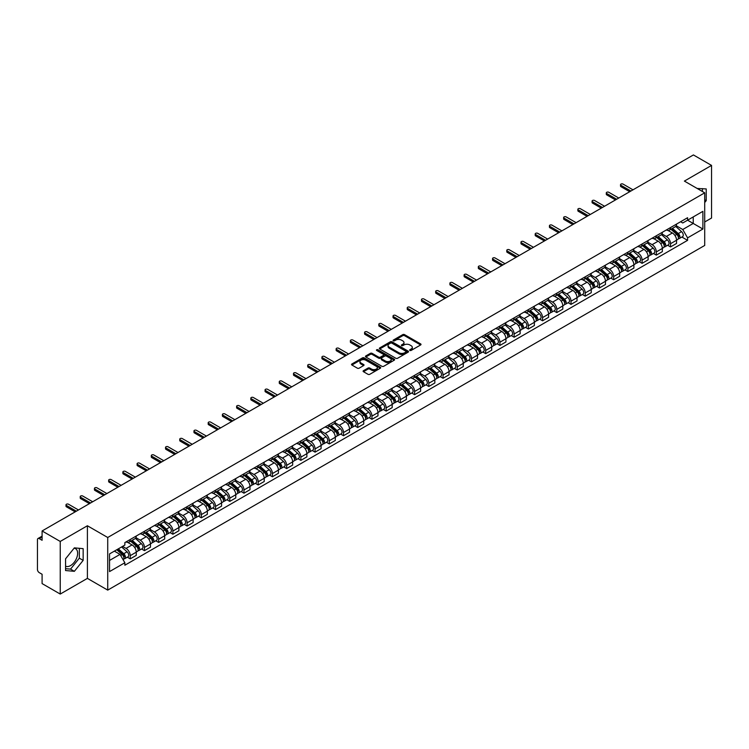 <?xml version="1.0" encoding="UTF-8"?>
<svg xmlns="http://www.w3.org/2000/svg" width="749" height="749" viewBox="0 0 749 749"><rect width="100%" height="100%" fill="white"/><g stroke="black" fill="none" stroke-linecap="round" stroke-linejoin="round"><path stroke-width="1.12" d="M409.89 350.438A0.889 0.515 0 0 0 411.145 350.438L420.648 344.952A1.264 0.73 0 0 0 421.022 344.437A1.264 0.73 0 0 0 420.648 343.922L404.544 334.625A1.264 0.73 0 0 0 402.756 334.625L393.253 340.112A0.889 0.515 0 0 0 394.498 340.832L395.734 340.121A4.045 2.341 0 0 1 401.455 340.121L402.803 340.898A4.045 2.341 0 0 1 403.983 342.555A4.045 2.341 0 0 1 402.803 344.203L401.567 344.914A0.889 0.515 0 0 0 402.822 345.635L404.048 344.924A4.045 2.341 0 0 1 409.778 344.924L411.117 345.701A4.045 2.341 0 0 1 412.306 347.358A4.045 2.341 0 0 1 411.117 349.006L409.89 349.717A0.889 0.515 0 0 0 409.89 350.438L409.89 349.717M697.253 188.514A10.055 5.805 -60 0 1 698.62 188.963A10.055 5.805 -60 0 1 699.697 189.928M74.076 548.221A10.055 5.805 -60 0 1 75.565 548.68A10.055 5.805 -60 0 1 77.1 556.732A10.055 5.805 -60 0 1 70.537 565.598A10.055 5.805 -60 0 1 65.566 566.122M363.48 370.671A1.264 0.73 0 0 0 363.106 371.195A1.264 0.73 0 0 0 363.48 371.71L368.002 374.313A1.264 0.73 0 0 0 369.791 374.313L380.342 368.218A1.264 0.73 0 0 0 380.717 367.703A1.264 0.73 0 0 0 380.342 367.188L364.239 357.891A1.264 0.73 0 0 0 362.45 357.891L351.899 363.986A1.264 0.73 0 0 0 351.524 364.501A1.264 0.73 0 0 0 351.899 365.016L357.348 368.171A1.264 0.73 0 0 0 359.146 368.171L363.658 365.559A1.264 0.73 0 0 0 364.033 365.044A1.264 0.73 0 0 0 363.658 364.529L360.952 362.965A3.38 1.957 0 0 1 359.96 361.58A3.38 1.957 0 0 1 362.048 359.782A3.38 1.957 0 0 1 365.737 360.203L376.344 366.327A3.38 1.957 0 0 1 377.327 367.703A3.38 1.957 0 0 1 375.24 369.51A3.38 1.957 0 0 1 371.551 369.088L369.791 368.068A1.264 0.73 0 0 0 368.002 368.068L363.48 370.671L363.48 371.71M107.725 537.492L87.399 525.761L60.238 541.443L42.094 530.966L693.415 154.94L711.55 165.407L684.389 181.089L704.715 192.821L107.725 537.492L107.725 590.118L704.715 245.447L704.715 192.821M395.818 358.256A1.264 0.73 0 0 0 397.607 358.256L408.168 352.161A1.264 0.73 0 0 0 408.542 351.646A1.264 0.73 0 0 0 408.168 351.122L392.064 341.825A1.264 0.73 0 0 0 390.276 341.825L379.715 347.92A1.264 0.73 0 0 0 379.35 348.435A1.264 0.73 0 0 0 379.715 348.959L395.818 358.256M376.981 350.635A0.889 0.515 0 0 1 377.88 350.757L377.88 349.708L394.255 359.155A1.264 0.73 0 0 1 394.629 359.67A1.264 0.73 0 0 1 394.255 360.194L383.703 366.289A1.264 0.73 0 0 1 381.906 366.289L365.802 356.983L365.802 355.953A1.264 0.73 0 0 0 365.437 356.468A1.264 0.73 0 0 0 365.802 356.983M365.802 355.953L370.324 353.35A1.264 0.73 0 0 1 372.113 353.35L378.648 357.114A1.264 0.73 0 0 0 380.436 357.114L383.432 355.382A1.264 0.73 0 0 0 383.797 354.867A1.264 0.73 0 0 0 383.432 354.352L376.635 350.429A0.889 0.515 0 0 1 377.88 349.708M60.238 541.443L60.238 594.06L42.094 583.593L42.094 574.277L39.276 572.648A2.575 1.489 -120 0 1 37.45 569.493L37.45 539.701A2.575 1.489 -120 0 1 37.984 538.522L42.094 536.153M704.715 221.976L711.55 218.034L711.55 165.407M60.238 594.06L87.399 578.378L107.725 590.118M42.094 530.966L42.094 540.282L39.276 538.653A2.575 1.489 -120 0 0 37.984 538.522M670.533 227.556A5.926 3.427 60 0 1 669.306 230.215L675.326 226.741A5.926 3.427 -120 0 0 676.553 224.082M661.994 233.941L666.338 236.45A5.926 3.427 60 0 1 670.533 243.706L676.553 240.232A5.926 3.427 -120 0 0 672.359 232.976L668.052 230.486M676.553 240.232L676.553 243.444L670.533 246.917L667.649 245.251M669.306 230.215A5.926 3.427 60 0 1 666.385 229.952M670.533 243.706L670.533 246.917M656.321 235.766A5.926 3.427 60 0 1 655.085 238.425L661.105 234.952A5.926 3.427 -120 0 0 662.331 232.293M653.437 253.462L656.321 255.128L662.331 251.655L662.331 248.443A5.926 3.427 -120 0 0 658.137 241.187L653.83 238.697M655.085 238.425A5.926 3.427 60 0 1 652.173 238.154M647.782 242.152L652.126 244.661A5.926 3.427 60 0 1 656.321 251.917L656.321 255.128M642.099 243.968A5.926 3.427 60 0 1 640.872 246.636L646.883 243.163A5.926 3.427 -120 0 0 648.11 240.504M639.215 261.673L642.099 263.339L648.11 259.866L648.11 256.654A5.926 3.427 -120 0 0 643.925 249.389L639.618 246.908M640.872 246.636A5.926 3.427 60 0 1 637.951 246.365M633.56 250.353L637.905 252.862A5.926 3.427 60 0 1 642.099 260.128L642.099 263.339M627.877 252.179A5.926 3.427 60 0 1 626.651 254.847L632.671 251.374A5.926 3.427 -120 0 0 633.897 248.705M624.994 269.883L627.877 271.55L633.897 268.076L633.897 264.865A5.926 3.427 -120 0 0 629.703 257.6L625.396 255.119M626.651 254.847A5.926 3.427 60 0 1 623.73 254.576M619.339 258.564L623.683 261.073A5.926 3.427 60 0 1 627.877 268.339L627.877 271.55M613.665 260.39A5.926 3.427 60 0 1 612.429 263.049L618.449 259.575A5.926 3.427 -120 0 0 619.676 256.916M610.781 278.094L613.665 279.752L619.676 276.278L619.676 273.076A5.926 3.427 -120 0 0 615.481 265.811L611.175 263.32M612.429 263.049A5.926 3.427 60 0 1 609.517 262.787M605.126 266.775L609.471 269.284A5.926 3.427 60 0 1 613.665 276.55L613.665 279.752M599.443 268.601A5.926 3.427 60 0 1 598.217 271.26L604.228 267.786A5.926 3.427 -120 0 0 605.454 265.127M596.56 286.296L599.443 287.962L605.454 284.489L605.454 281.278A5.926 3.427 -120 0 0 601.269 274.022L596.962 271.531M598.217 271.26A5.926 3.427 60 0 1 595.296 270.998M590.905 274.986L595.249 277.495A5.926 3.427 60 0 1 599.443 284.751L599.443 287.962M585.222 276.812A5.926 3.427 60 0 1 583.995 279.471L590.015 275.997A5.926 3.427 -120 0 0 591.242 273.338M582.338 294.507L585.222 296.173L591.242 292.7L591.242 289.488A5.926 3.427 -120 0 0 587.047 282.233L582.741 279.742M583.995 279.471A5.926 3.427 60 0 1 581.074 279.199M576.683 283.197L581.027 285.706A5.926 3.427 60 0 1 585.222 292.962L585.222 296.173M571.01 285.013A5.926 3.427 60 0 1 569.774 287.682L575.794 284.208A5.926 3.427 -120 0 0 577.02 281.54M568.126 302.718L571.01 304.384L577.02 300.911L577.02 297.699A5.926 3.427 -120 0 0 572.826 290.434L568.519 287.953M569.774 287.682A5.926 3.427 60 0 1 566.862 287.41M562.471 291.398L566.815 293.908A5.926 3.427 60 0 1 571.01 301.173L571.01 304.384M556.788 293.224A5.926 3.427 60 0 1 555.561 295.892L561.572 292.419A5.926 3.427 -120 0 0 562.799 289.751M553.904 310.929L556.788 312.595L562.799 309.122L562.799 305.91A5.926 3.427 -120 0 0 558.614 298.645L554.307 296.164M555.561 295.892A5.926 3.427 60 0 1 552.64 295.621M548.249 299.609L552.593 302.119A5.926 3.427 60 0 1 556.788 309.384L556.788 312.595M542.566 301.435A5.926 3.427 60 0 1 541.34 304.094L547.36 300.621A5.926 3.427 -120 0 0 548.586 297.962M539.683 319.13L542.566 320.797L548.586 317.323L548.586 314.121A5.926 3.427 -120 0 0 544.392 306.856L540.085 304.366M541.34 304.094A5.926 3.427 60 0 1 538.419 303.832M534.028 307.82L538.381 310.329A5.926 3.427 60 0 1 542.566 317.595L542.566 320.797M528.354 309.646A5.926 3.427 60 0 1 527.127 312.305L533.138 308.831A5.926 3.427 -120 0 0 534.365 306.172M525.47 327.341L528.354 329.008L534.365 325.534L534.365 322.323A5.926 3.427 -120 0 0 530.17 315.067L525.864 312.576M527.127 312.305A5.926 3.427 60 0 1 524.206 312.043M519.815 316.031L524.16 318.54A5.926 3.427 60 0 1 528.354 325.796L528.354 329.008M514.132 317.857A5.926 3.427 60 0 1 512.906 320.516L518.917 317.042A5.926 3.427 -120 0 0 520.143 314.383M511.249 335.552L514.132 337.219L520.152 333.745L520.152 330.534A5.926 3.427 -120 0 0 515.958 323.278L511.651 320.787M512.906 320.516A5.926 3.427 60 0 1 509.985 320.244M505.594 324.242L509.938 326.742A5.926 3.427 60 0 1 514.132 334.007L514.132 337.219M499.911 326.058A5.926 3.427 60 0 1 498.684 328.727L504.704 325.253A5.926 3.427 -120 0 0 505.931 322.585M497.027 343.763L499.911 345.429L505.931 341.956L505.931 338.745A5.926 3.427 -120 0 0 501.736 331.479L497.43 328.998M498.684 328.727A5.926 3.427 60 0 1 495.763 328.455M491.372 332.444L495.726 334.953A5.926 3.427 60 0 1 499.911 342.218L499.911 345.429M485.698 334.269A5.926 3.427 60 0 1 484.472 336.928L490.483 333.455A5.926 3.427 -120 0 0 491.709 330.796M482.815 351.974L485.698 353.64L491.709 350.167L491.709 346.956A5.926 3.427 -120 0 0 487.515 339.69L483.217 337.209M484.472 336.928A5.926 3.427 60 0 1 481.551 336.666M477.16 340.655L481.504 343.164A5.926 3.427 60 0 1 485.698 350.429L485.698 353.64M471.477 342.48A5.926 3.427 60 0 1 470.25 345.139L476.261 341.666A5.926 3.427 -120 0 0 477.497 339.007M468.593 360.175L471.477 361.842L477.497 358.368L477.497 355.157A5.926 3.427 -120 0 0 473.302 347.901L468.996 345.411M470.25 345.139A5.926 3.427 60 0 1 467.329 344.877M462.938 348.865L467.282 351.375A5.926 3.427 60 0 1 471.477 358.631L471.477 361.842M457.255 350.691A5.926 3.427 60 0 1 456.029 353.35L462.049 349.877A5.926 3.427 -120 0 0 463.275 347.218M454.371 368.386L457.255 370.053L463.275 366.579L463.275 363.368A5.926 3.427 -120 0 0 459.081 356.112L454.774 353.622M456.029 353.35A5.926 3.427 60 0 1 453.108 353.079M448.726 357.076L453.07 359.586A5.926 3.427 60 0 1 457.255 366.841L457.255 370.053M443.043 358.902A5.926 3.427 60 0 1 441.816 361.561L447.827 358.088A5.926 3.427 -120 0 0 449.054 355.429M440.159 376.597L443.043 378.264L449.054 374.79L449.054 371.579A5.926 3.427 -120 0 0 444.859 364.314L440.562 361.833M441.816 361.561A5.926 3.427 60 0 1 438.895 361.29M434.504 365.278L438.848 367.787A5.926 3.427 60 0 1 443.043 375.052L443.043 378.264M428.821 367.104A5.926 3.427 60 0 1 427.595 369.772L433.605 366.298A5.926 3.427 -120 0 0 434.841 363.63M425.938 384.808L428.821 386.475L434.841 383.001L434.841 379.79A5.926 3.427 -120 0 0 430.647 372.525L426.34 370.043M427.595 369.772A5.926 3.427 60 0 1 424.674 369.5M420.283 373.489L424.627 375.998A5.926 3.427 60 0 1 428.821 383.263L428.821 386.475M414.6 375.315A5.926 3.427 60 0 1 413.373 377.973L419.393 374.5A5.926 3.427 -120 0 0 420.62 371.841M411.716 393.019L414.6 394.676L420.62 391.212L420.62 388.001A5.926 3.427 -120 0 0 416.425 380.735L412.119 378.254M413.373 377.973A5.926 3.427 60 0 1 410.452 377.711M406.07 381.7L410.415 384.209A5.926 3.427 60 0 1 414.6 391.474L414.6 394.676M400.387 383.525A5.926 3.427 60 0 1 399.161 386.184L405.172 382.711A5.926 3.427 -120 0 0 406.398 380.052M397.504 401.221L400.387 402.887L406.398 399.414L406.398 396.202A5.926 3.427 -120 0 0 402.204 388.946L397.906 386.456M399.161 386.184A5.926 3.427 60 0 1 396.24 385.922M391.849 389.911L396.193 392.42A5.926 3.427 60 0 1 400.387 399.676L400.387 402.887M386.166 391.736A5.926 3.427 60 0 1 384.939 394.395L390.95 390.922A5.926 3.427 -120 0 0 392.186 388.263M383.282 409.431L386.166 411.098L392.186 407.625L392.186 404.413A5.926 3.427 -120 0 0 387.991 397.157L383.685 394.667M384.939 394.395A5.926 3.427 60 0 1 382.018 394.124M377.627 398.122L381.971 400.631A5.926 3.427 60 0 1 386.166 407.887L386.166 411.098M371.944 399.938A5.926 3.427 60 0 1 370.718 402.606L376.738 399.133A5.926 3.427 -120 0 0 377.964 396.474M369.06 417.642L371.944 419.309L377.964 415.835L377.964 412.624A5.926 3.427 -120 0 0 373.77 405.359L369.463 402.878M370.718 402.606A5.926 3.427 60 0 1 367.796 402.335M363.415 406.323L367.759 408.832A5.926 3.427 60 0 1 371.944 416.098L371.944 419.309M357.732 408.149A5.926 3.427 60 0 1 356.505 410.817L362.516 407.344A5.926 3.427 -120 0 0 363.742 404.675M354.848 425.853L357.732 427.52L363.742 424.046L363.742 420.835A5.926 3.427 -120 0 0 359.548 413.57L355.251 411.089M356.505 410.817A5.926 3.427 60 0 1 353.584 410.546M349.193 414.534L353.537 417.043A5.926 3.427 60 0 1 357.732 424.308L357.732 427.52M343.51 416.36A5.926 3.427 60 0 1 342.284 419.019L348.294 415.545A5.926 3.427 -120 0 0 349.53 412.886M340.626 434.064L343.51 435.721L349.53 432.248L349.53 429.046A5.926 3.427 -120 0 0 345.336 421.781L341.029 419.29M342.284 419.019A5.926 3.427 60 0 1 339.363 418.757M334.972 422.745L339.316 425.254A5.926 3.427 60 0 1 343.51 432.519L343.51 435.721M329.288 424.571A5.926 3.427 60 0 1 328.062 427.23L334.082 423.756A5.926 3.427 -120 0 0 335.309 421.097M326.405 442.266L329.288 443.932L335.309 440.459L335.309 437.247A5.926 3.427 -120 0 0 331.114 429.992L326.807 427.501M328.062 427.23A5.926 3.427 60 0 1 325.15 426.967M320.759 430.956L325.103 433.465A5.926 3.427 60 0 1 329.288 440.721L329.288 443.932M315.076 432.782A5.926 3.427 60 0 1 313.85 435.441L319.86 431.967A5.926 3.427 -120 0 0 321.087 429.308M312.193 450.477L315.076 452.143L321.087 448.67L321.087 445.458A5.926 3.427 -120 0 0 316.893 438.202L312.595 435.712M313.85 435.441A5.926 3.427 60 0 1 310.929 435.169M306.538 439.167L310.882 441.676A5.926 3.427 60 0 1 315.076 448.932L315.076 452.143M300.855 440.983A5.926 3.427 60 0 1 299.628 443.651L305.639 440.178A5.926 3.427 -120 0 0 306.875 437.51M297.971 458.688L300.855 460.354L306.875 456.881L306.875 453.669A5.926 3.427 -120 0 0 302.68 446.404L298.374 443.923M299.628 443.651A5.926 3.427 60 0 1 296.707 443.38M292.316 447.368L296.66 449.877A5.926 3.427 60 0 1 300.855 457.143L300.855 460.354M286.633 449.194A5.926 3.427 60 0 1 285.406 451.862L291.427 448.389A5.926 3.427 -120 0 0 292.653 445.721M283.749 466.899L286.633 468.565L292.653 465.092L292.653 461.88A5.926 3.427 -120 0 0 288.459 454.615L284.152 452.134M285.406 451.862A5.926 3.427 60 0 1 282.495 451.591M278.104 455.579L282.448 458.088A5.926 3.427 60 0 1 286.633 465.354L286.633 468.565M272.421 457.405A5.926 3.427 60 0 1 271.194 460.064L277.205 456.59A5.926 3.427 -120 0 0 278.431 453.931M269.537 475.1L272.421 476.767L278.431 473.293L278.431 470.091A5.926 3.427 -120 0 0 274.246 462.826L269.94 460.335M271.194 460.064A5.926 3.427 60 0 1 268.273 459.802M263.882 463.79L268.226 466.299A5.926 3.427 60 0 1 272.421 473.565L272.421 476.767M258.199 465.616A5.926 3.427 60 0 1 256.973 468.275L262.983 464.801A5.926 3.427 -120 0 0 264.219 462.142M255.315 483.311L258.199 484.978L264.219 481.504L264.219 478.293A5.926 3.427 -120 0 0 260.025 471.037L255.718 468.546M256.973 468.275A5.926 3.427 60 0 1 254.051 468.013M249.66 472.001L254.005 474.51A5.926 3.427 60 0 1 258.199 481.766L258.199 484.978M243.977 473.827A5.926 3.427 60 0 1 242.751 476.486L248.771 473.012A5.926 3.427 -120 0 0 249.997 470.353M241.094 491.522L243.977 493.188L249.997 489.715L249.997 486.504A5.926 3.427 -120 0 0 245.803 479.248L241.496 476.757M242.751 476.486A5.926 3.427 60 0 1 239.839 476.214M235.448 480.212L239.792 482.712A5.926 3.427 60 0 1 243.977 489.977L243.977 493.188M229.765 482.028A5.926 3.427 60 0 1 228.539 484.697L234.549 481.223A5.926 3.427 -120 0 0 235.776 478.555M226.881 499.733L229.765 501.399L235.776 497.926L235.776 494.714A5.926 3.427 -120 0 0 231.591 487.449L227.284 484.968M228.539 484.697A5.926 3.427 60 0 1 225.618 484.425M221.227 488.414L225.571 490.923A5.926 3.427 60 0 1 229.765 498.188L229.765 501.399M215.543 490.239A5.926 3.427 60 0 1 214.317 492.898L220.337 489.434A5.926 3.427 -120 0 0 221.564 486.766M212.66 507.944L215.543 509.61L221.564 506.137L221.564 502.925A5.926 3.427 -120 0 0 217.369 495.66L213.062 493.179M214.317 492.898A5.926 3.427 60 0 1 211.396 492.636M207.005 496.624L211.349 499.134A5.926 3.427 60 0 1 215.543 506.399L215.543 509.61M201.322 498.45A5.926 3.427 60 0 1 200.095 501.109L206.115 497.636A5.926 3.427 -120 0 0 207.342 494.977M198.438 516.145L201.331 517.812L207.342 514.338L207.342 511.136A5.926 3.427 -120 0 0 203.148 503.871L198.841 501.381M200.095 501.109A5.926 3.427 60 0 1 197.184 500.847M192.793 504.835L197.137 507.345A5.926 3.427 60 0 1 201.331 514.6L201.331 517.812M187.11 506.661A5.926 3.427 60 0 1 185.883 509.32L191.894 505.847A5.926 3.427 -120 0 0 193.12 503.188M184.226 524.356L187.11 526.023L193.12 522.549L193.12 519.338A5.926 3.427 -120 0 0 188.935 512.082L184.629 509.592M185.883 509.32A5.926 3.427 60 0 1 182.962 509.048M178.571 513.046L182.915 515.555A5.926 3.427 60 0 1 187.11 522.811L187.11 526.023M172.888 514.872A5.926 3.427 60 0 1 171.661 517.531L177.682 514.057A5.926 3.427 -120 0 0 178.908 511.398M170.004 532.567L172.888 534.234L178.908 530.76L178.908 527.549A5.926 3.427 -120 0 0 174.714 520.283L170.407 517.802M171.661 517.531A5.926 3.427 60 0 1 168.74 517.259M164.349 521.248L168.694 523.757A5.926 3.427 60 0 1 172.888 531.022L172.888 534.234M158.676 523.074A5.926 3.427 60 0 1 157.44 525.742L163.46 522.268A5.926 3.427 -120 0 0 164.686 519.6M155.783 540.778L158.676 542.445L164.686 538.971L164.686 535.76A5.926 3.427 -120 0 0 160.492 528.494L156.185 526.013M157.44 525.742A5.926 3.427 60 0 1 154.528 525.47M150.137 529.459L154.481 531.968A5.926 3.427 60 0 1 158.676 539.233L158.676 542.445M144.454 531.284A5.926 3.427 60 0 1 143.228 533.943L149.238 530.47A5.926 3.427 -120 0 0 150.465 527.811M141.57 548.989L144.454 550.646L150.465 547.182L150.465 543.971A5.926 3.427 -120 0 0 146.28 536.705L141.973 534.224M143.228 533.943A5.926 3.427 60 0 1 140.306 533.681M135.915 537.67L140.26 540.179A5.926 3.427 60 0 1 144.454 547.444L144.454 550.646M130.232 539.495A5.926 3.427 60 0 1 129.006 542.154L135.026 538.681A5.926 3.427 -120 0 0 136.252 536.022M127.349 557.19L130.232 558.857L136.252 555.384L136.252 552.172A5.926 3.427 -120 0 0 132.058 544.916L127.751 542.426M129.006 542.154A5.926 3.427 60 0 1 126.085 541.892M122.574 546.386L126.038 548.39A5.926 3.427 60 0 1 130.232 555.646L130.232 558.857M680.607 221.741L682.751 222.977L702.89 211.349L693.228 216.929L693.228 223.455L682.751 229.503L676.216 225.73M109.541 560.439L120.027 554.391L124.858 562.752L109.541 571.59L109.541 553.914L124.858 545.075L124.858 542.594L687.582 217.716L687.582 220.187L702.89 229.025L687.582 237.873L682.751 229.503M702.89 211.349L702.89 229.025M124.858 562.752L124.858 565.223L687.582 240.345L687.582 237.873M704.715 202.53L706.223 200.657L706.223 188.935L697.169 188.467M87.399 525.761L87.399 578.378M65.566 570.541L74.366 571.318L83.158 560.383L83.158 548.652L74.366 547.865L65.566 558.81L65.566 570.541M120.027 554.391L114.372 551.124M681.871 237.049L687.582 240.345M702.393 191.482L702.393 188.589M704.715 199.796L706.223 200.657M65.566 568.669L70.537 569.109L79.328 558.174L79.328 548.315M70.537 569.109L74.366 571.318M79.328 558.174L83.158 560.383M410.246 350.569L411.117 350.064A4.045 2.341 0 0 0 412.306 348.407L412.306 347.358M403.983 342.555L403.983 343.604A4.045 2.341 0 0 1 402.803 345.252L401.923 345.766M420.629 344.961L404.544 335.674A1.264 0.73 0 0 0 402.756 335.674L393.599 340.954M408.168 351.122L408.168 352.161L392.064 342.883A1.264 0.73 0 0 0 390.276 342.883L379.734 348.968M405.93 352.002A0.889 0.515 0 0 0 405.93 351.281L391.793 343.117A0.889 0.515 0 0 0 390.547 343.117L389.246 343.866A4.045 2.341 0 0 0 388.057 345.523A4.045 2.341 0 0 0 389.246 347.171L398.908 352.751A4.045 2.341 0 0 0 404.638 352.751L405.93 352.002L405.93 353.06A0.889 0.515 0 0 0 406.192 352.695L406.192 351.646M388.057 345.523L388.057 346.572A4.045 2.341 0 0 0 389.246 348.229L389.246 347.171M405.93 353.06L404.638 353.809A4.045 2.341 0 0 1 398.908 353.809L389.246 348.229M365.821 357.001L370.324 354.399L370.324 353.35M383.797 354.867L383.797 355.925A1.264 0.73 0 0 1 383.432 356.44L380.436 358.172A1.264 0.73 0 0 1 378.648 358.172L372.113 354.399A1.264 0.73 0 0 0 370.324 354.399M377.88 350.757L394.236 360.203M385.417 361.027A3.38 1.957 0 0 0 389.106 361.449A3.38 1.957 0 0 0 391.203 359.651A3.38 1.957 0 0 0 390.21 358.265L386.475 356.112A1.264 0.73 0 0 0 384.686 356.112L381.69 357.844A1.264 0.73 0 0 0 381.316 358.359A1.264 0.73 0 0 0 381.69 358.874L385.417 361.027L385.417 362.085A3.38 1.957 0 0 0 389.106 362.507A3.38 1.957 0 0 0 391.203 360.7L391.203 359.651M381.316 358.359L381.316 359.408A1.264 0.73 0 0 0 381.69 359.923L381.69 358.874M385.417 362.085L381.69 359.923M377.327 367.703L377.327 368.761A3.38 1.957 0 0 1 375.24 370.558A3.38 1.957 0 0 1 371.551 370.137L369.791 369.117A1.264 0.73 0 0 0 368.002 369.117L363.499 371.719M359.96 361.58L359.96 362.638A3.38 1.957 0 0 0 360.952 364.014L360.952 362.965M363.658 364.529L363.658 365.559L360.952 364.014M380.323 368.227L364.239 358.94A1.264 0.73 0 0 0 362.45 358.94L351.908 365.025M670.945 229.269L676.74 234.437A3.221 1.863 60 0 1 677.751 239.427L676.553 240.12M671.104 229.409L673.828 230.982M671.535 228.932L677.976 234.69A1.545 0.889 60 0 1 678.463 237.077A1.545 0.889 60 0 1 678.322 237.133M672.499 228.379L678.285 233.548A3.221 1.863 60 0 1 679.306 238.528A3.221 1.863 60 0 1 678.332 238.631M675.729 226.432L681.571 231.647A3.221 1.863 60 0 1 682.582 236.637L679.306 238.528M629.703 191.716L620.949 186.67A1.479 0.852 180 0 1 620.518 186.061L620.518 184.694A1.479 0.852 -0 0 0 620.949 185.303L630.892 191.032M632.98 189.825L623.046 184.085A1.479 0.852 -0 0 0 621.436 183.908A1.479 0.852 -0 0 0 620.518 184.694M656.733 237.48L662.519 242.648A3.221 1.863 60 0 1 663.53 247.629L662.331 248.322M656.882 237.62L659.607 239.193M657.313 237.143L663.764 242.891A1.545 0.889 60 0 1 664.241 245.288A1.545 0.889 60 0 1 664.101 245.344M658.277 236.581L664.073 241.758A3.221 1.863 60 0 1 665.084 246.739A3.221 1.863 60 0 1 664.11 246.842M661.507 234.643L667.35 239.858A3.221 1.863 60 0 1 668.361 244.839L665.084 246.739M642.511 245.691L648.306 250.859A3.221 1.863 60 0 1 649.317 255.84L648.11 256.533M642.661 245.822L645.395 247.395M643.091 245.354L649.542 251.102A1.545 0.889 60 0 1 650.029 253.499A1.545 0.889 60 0 1 649.889 253.555M644.056 244.792L649.851 249.96A3.221 1.863 60 0 1 650.862 254.95A3.221 1.863 60 0 1 649.889 255.053M647.286 242.854L653.137 248.069A3.221 1.863 60 0 1 654.149 253.05L650.862 254.95M615.481 199.927L606.737 194.88A1.479 0.852 180 0 1 606.297 194.272L606.297 192.905A1.479 0.852 -0 0 0 606.737 193.504L616.67 199.243M618.768 198.036L608.834 192.296A1.479 0.852 -0 0 0 607.214 192.109A1.479 0.852 -0 0 0 606.297 192.905M601.269 208.138L592.515 203.082A1.479 0.852 180 0 1 592.085 202.483L592.085 201.116A1.479 0.852 -0 0 0 592.515 201.715L602.449 207.454M604.546 206.247L594.612 200.507A1.479 0.852 -0 0 0 592.993 200.32A1.479 0.852 -0 0 0 592.085 201.116M628.289 253.892L634.085 259.07A3.221 1.863 60 0 1 635.096 264.051L633.897 264.743M628.448 254.033L631.173 255.606M628.879 253.555L635.321 259.313A1.545 0.889 60 0 1 635.807 261.701A1.545 0.889 60 0 1 635.667 261.757M629.843 253.003L635.639 258.171A3.221 1.863 60 0 1 636.65 263.152A3.221 1.863 60 0 1 635.676 263.255M633.074 251.065L638.916 256.28A3.221 1.863 60 0 1 639.927 261.261L636.65 263.152M614.077 262.103L619.863 267.271A3.221 1.863 60 0 1 620.874 272.262L619.676 272.954M614.227 262.244L616.951 263.817M614.657 261.766L621.108 267.524A1.545 0.889 60 0 1 621.586 269.912A1.545 0.889 60 0 1 621.445 269.968M615.622 261.214L621.417 266.382A3.221 1.863 60 0 1 622.428 271.363A3.221 1.863 60 0 1 621.455 271.466M618.852 259.276L624.694 264.491A3.221 1.863 60 0 1 625.705 269.471L622.428 271.363M599.855 270.314L605.651 275.482A3.221 1.863 60 0 1 606.662 280.463L605.454 281.165M600.005 270.455L602.739 272.027M600.436 269.977L606.887 275.726A1.545 0.889 60 0 1 607.373 278.122A1.545 0.889 60 0 1 607.233 278.179M601.4 269.425L607.196 274.593A3.221 1.863 60 0 1 608.207 279.574A3.221 1.863 60 0 1 607.233 279.677M604.63 267.477L610.482 272.692A3.221 1.863 60 0 1 611.493 277.682L608.207 279.574M587.047 216.349L578.294 211.293A1.479 0.852 180 0 1 577.863 210.694L577.863 209.317A1.479 0.852 -0 0 0 578.294 209.926L588.237 215.665M590.324 214.448L580.391 208.718A1.479 0.852 -0 0 0 578.78 208.531A1.479 0.852 -0 0 0 577.863 209.317M572.826 224.56L564.081 219.504A1.479 0.852 180 0 1 563.641 218.895L563.641 217.528A1.479 0.852 -0 0 0 564.081 218.137L574.015 223.867M576.112 222.659L566.178 216.929A1.479 0.852 -0 0 0 564.559 216.742A1.479 0.852 -0 0 0 563.641 217.528M558.614 232.761L549.86 227.715A1.479 0.852 180 0 1 549.429 227.106L549.429 225.739A1.479 0.852 -0 0 0 549.86 226.348L559.793 232.078M561.89 230.87L551.957 225.131A1.479 0.852 -0 0 0 550.337 224.953A1.479 0.852 -0 0 0 549.429 225.739M585.634 278.525L591.429 283.693A3.221 1.863 60 0 1 592.44 288.674L591.242 289.367M585.793 278.656L588.517 280.238M586.224 278.188L592.665 283.937A1.545 0.889 60 0 1 593.152 286.333A1.545 0.889 60 0 1 593.011 286.39M587.188 277.626L592.983 282.794A3.221 1.863 60 0 1 593.994 287.785A3.221 1.863 60 0 1 593.021 287.888M590.418 275.688L596.26 280.903A3.221 1.863 60 0 1 597.271 285.884L593.994 287.785M544.392 240.972L535.638 235.926A1.479 0.852 180 0 1 535.207 235.317L535.207 233.95A1.479 0.852 -0 0 0 535.638 234.549L545.581 240.289M547.669 239.081L537.735 233.342A1.479 0.852 -0 0 0 536.125 233.154A1.479 0.852 -0 0 0 535.207 233.95M571.421 286.736L577.207 291.904A3.221 1.863 60 0 1 578.219 296.885L577.02 297.578M571.571 286.867L574.296 288.44M572.002 286.399L578.453 292.147A1.545 0.889 60 0 1 578.93 294.535A1.545 0.889 60 0 1 578.79 294.591M572.966 285.837L578.762 291.005A3.221 1.863 60 0 1 579.773 295.986A3.221 1.863 60 0 1 578.799 296.098M576.196 283.899L582.039 289.114A3.221 1.863 60 0 1 583.05 294.095L579.773 295.986M530.17 249.183L521.426 244.127A1.479 0.852 180 0 1 520.986 243.528L520.986 242.161A1.479 0.852 -0 0 0 521.426 242.76L531.359 248.499M533.457 247.292L523.523 241.553A1.479 0.852 -0 0 0 521.903 241.365A1.479 0.852 -0 0 0 520.986 242.161M557.2 294.937L562.995 300.115A3.221 1.863 60 0 1 564.006 305.096L562.799 305.789M557.35 295.078L560.083 296.651M557.78 294.6L564.231 300.358A1.545 0.889 60 0 1 564.718 302.746A1.545 0.889 60 0 1 564.577 302.802M558.745 294.048L564.54 299.216A3.221 1.863 60 0 1 565.551 304.197A3.221 1.863 60 0 1 564.577 304.3M561.975 292.11L567.826 297.325A3.221 1.863 60 0 1 568.837 302.306L565.551 304.197M515.958 257.394L507.204 252.338A1.479 0.852 180 0 1 506.773 251.73L506.773 250.363A1.479 0.852 -0 0 0 507.204 250.971L517.138 256.71M519.235 255.493L509.301 249.763A1.479 0.852 -0 0 0 507.691 249.576A1.479 0.852 -0 0 0 506.773 250.363M542.978 303.148L548.774 308.316A3.221 1.863 60 0 1 549.785 313.307L548.586 314M543.137 303.289L545.862 304.862M543.568 302.811L550.009 308.569A1.545 0.889 60 0 1 550.496 310.957A1.545 0.889 60 0 1 550.356 311.013M544.532 302.259L550.328 307.427A3.221 1.863 60 0 1 551.339 312.408A3.221 1.863 60 0 1 550.365 312.511M547.762 300.321L553.605 305.536A3.221 1.863 60 0 1 554.616 310.517L551.339 312.408M501.736 265.595L492.982 260.549A1.479 0.852 180 0 1 492.552 259.94L492.552 258.574A1.479 0.852 -0 0 0 492.982 259.182L502.925 264.912M505.013 263.704L495.08 257.974A1.479 0.852 -0 0 0 493.469 257.787A1.479 0.852 -0 0 0 492.552 258.574M528.766 311.359L534.552 316.527A3.221 1.863 60 0 1 535.563 321.508L534.365 322.21M528.916 311.5L531.64 313.073M529.346 311.022L535.797 316.771A1.545 0.889 60 0 1 536.275 319.168A1.545 0.889 60 0 1 536.134 319.224M530.311 310.461L536.106 315.638A3.221 1.863 60 0 1 537.117 320.619A3.221 1.863 60 0 1 536.144 320.722M533.541 308.522L539.383 313.737A3.221 1.863 60 0 1 540.394 318.728L537.117 320.619M487.515 273.806L478.77 268.76A1.479 0.852 180 0 1 478.33 268.151L478.33 266.784A1.479 0.852 -0 0 0 478.77 267.393L488.704 273.123M490.801 271.915L480.867 266.176A1.479 0.852 -0 0 0 479.248 265.989A1.479 0.852 -0 0 0 478.33 266.784M514.544 319.57L520.34 324.738A3.221 1.863 60 0 1 521.351 329.719L520.143 330.412M514.694 319.701L517.428 321.284M515.125 319.233L521.576 324.982A1.545 0.889 60 0 1 522.062 327.379A1.545 0.889 60 0 1 521.922 327.435M516.089 318.671L521.884 323.84A3.221 1.863 60 0 1 522.896 328.83A3.221 1.863 60 0 1 521.922 328.933M519.319 316.733L525.171 321.948A3.221 1.863 60 0 1 526.182 326.929L522.896 328.83M473.302 282.017L464.549 276.961A1.479 0.852 180 0 1 464.118 276.362L464.118 274.995A1.479 0.852 -0 0 0 464.549 275.595L474.482 281.334M476.579 280.126L466.646 274.387A1.479 0.852 -0 0 0 465.035 274.2A1.479 0.852 -0 0 0 464.118 274.995M500.323 327.781L506.118 332.949A3.221 1.863 60 0 1 507.129 337.93L505.931 338.623M500.482 327.912L503.206 329.485M500.912 327.444L507.354 333.193A1.545 0.889 60 0 1 507.841 335.58A1.545 0.889 60 0 1 507.7 335.636M501.877 326.882L507.672 332.05A3.221 1.863 60 0 1 508.683 337.031A3.221 1.863 60 0 1 507.71 337.144M505.107 324.944L510.949 330.159A3.221 1.863 60 0 1 511.96 335.14L508.683 337.031M459.081 290.228L450.336 285.172A1.479 0.852 180 0 1 449.896 284.573L449.896 283.206A1.479 0.852 -0 0 0 450.336 283.805L460.27 289.545M462.367 288.328L452.424 282.598A1.479 0.852 -0 0 0 450.814 282.41A1.479 0.852 -0 0 0 449.896 283.206M486.11 335.983L491.896 341.16A3.221 1.863 60 0 1 492.908 346.141L491.709 346.834M486.26 336.123L488.985 337.696M486.691 335.646L493.142 341.404A1.545 0.889 60 0 1 493.619 343.791A1.545 0.889 60 0 1 493.479 343.847M487.655 335.093L493.451 340.261A3.221 1.863 60 0 1 494.462 345.242A3.221 1.863 60 0 1 493.488 345.345M490.885 333.155L496.727 338.37A3.221 1.863 60 0 1 497.739 343.351L494.462 345.242M444.859 298.439L436.115 293.383A1.479 0.852 180 0 1 435.675 292.775L435.675 291.408A1.479 0.852 -0 0 0 436.115 292.016L446.048 297.756M448.145 296.538L438.212 290.809A1.479 0.852 -0 0 0 436.592 290.621A1.479 0.852 -0 0 0 435.675 291.408M471.889 344.194L477.684 349.362A3.221 1.863 60 0 1 478.695 354.352L477.488 355.045M472.039 344.334L474.772 345.907M472.469 343.857L478.92 349.614A1.545 0.889 60 0 1 479.407 352.002A1.545 0.889 60 0 1 479.266 352.058M473.434 343.304L479.229 348.472A3.221 1.863 60 0 1 480.24 353.453A3.221 1.863 60 0 1 479.266 353.556M476.664 341.357L482.515 346.572A3.221 1.863 60 0 1 483.526 351.562L480.24 353.453M430.647 306.641L421.893 301.594A1.479 0.852 180 0 1 421.462 300.986L421.462 299.619A1.479 0.852 -0 0 0 421.893 300.227L431.827 305.957M433.924 304.749L423.99 299.01A1.479 0.852 -0 0 0 422.38 298.832A1.479 0.852 -0 0 0 421.462 299.619M457.667 352.404L463.462 357.573A3.221 1.863 60 0 1 464.474 362.553L463.275 363.256M457.826 352.545L460.551 354.118M458.257 352.067L464.698 357.816A1.545 0.889 60 0 1 465.185 360.213A1.545 0.889 60 0 1 465.045 360.269M459.221 351.506L465.017 356.683A3.221 1.863 60 0 1 466.028 361.664A3.221 1.863 60 0 1 465.054 361.767M462.451 349.568L468.294 354.783A3.221 1.863 60 0 1 469.305 359.763L466.028 361.664M416.425 314.852L407.681 309.805A1.479 0.852 180 0 1 407.241 309.197L407.241 307.83A1.479 0.852 -0 0 0 407.681 308.438L417.614 314.168M419.712 312.96L409.769 307.221A1.479 0.852 -0 0 0 408.158 307.034A1.479 0.852 -0 0 0 407.241 307.83M443.455 360.615L449.241 365.784A3.221 1.863 60 0 1 450.261 370.764L449.054 371.457M443.605 360.746L446.329 362.329M444.035 360.278L450.486 366.027A1.545 0.889 60 0 1 450.973 368.424A1.545 0.889 60 0 1 450.823 368.48M445 359.717L450.795 364.885A3.221 1.863 60 0 1 451.806 369.875A3.221 1.863 60 0 1 450.832 369.978M448.23 357.779L454.072 362.993A3.221 1.863 60 0 1 455.083 367.974L451.806 369.875M402.204 323.062L393.459 318.007A1.479 0.852 180 0 1 393.028 317.407L393.028 316.041A1.479 0.852 -0 0 0 393.459 316.64L403.393 322.379M405.49 321.171L395.556 315.432A1.479 0.852 -0 0 0 393.937 315.245A1.479 0.852 -0 0 0 393.028 316.041M429.233 368.826L435.029 373.994A3.221 1.863 60 0 1 436.04 378.975L434.832 379.668M429.383 368.957L432.117 370.53M429.814 368.48L436.264 374.238A1.545 0.889 60 0 1 436.751 376.625A1.545 0.889 60 0 1 436.611 376.681M430.778 367.928L436.573 373.096A3.221 1.863 60 0 1 437.585 378.076A3.221 1.863 60 0 1 436.611 378.179M434.017 365.989L439.86 371.204A3.221 1.863 60 0 1 440.871 376.185L437.585 378.076M387.991 331.273L379.237 326.218A1.479 0.852 180 0 1 378.807 325.618L378.807 324.242A1.479 0.852 -0 0 0 379.237 324.851L389.171 330.59M391.268 329.373L381.335 323.643A1.479 0.852 -0 0 0 379.724 323.456A1.479 0.852 -0 0 0 378.807 324.242M415.012 377.028L420.807 382.205A3.221 1.863 60 0 1 421.818 387.186L420.62 387.879M415.171 377.168L417.895 378.741M415.601 376.691L422.043 382.449A1.545 0.889 60 0 1 422.53 384.836A1.545 0.889 60 0 1 422.389 384.892M416.566 376.138L422.361 381.307A3.221 1.863 60 0 1 423.372 386.287A3.221 1.863 60 0 1 422.399 386.39M419.796 374.2L425.638 379.415A3.221 1.863 60 0 1 426.649 384.396L423.372 386.287M373.77 339.484L365.025 334.428A1.479 0.852 180 0 1 364.585 333.82L364.585 332.453A1.479 0.852 -0 0 0 365.025 333.062L374.959 338.791M377.056 337.584L367.113 331.854A1.479 0.852 -0 0 0 365.503 331.667A1.479 0.852 -0 0 0 364.585 332.453M400.799 385.239L406.585 390.407A3.221 1.863 60 0 1 407.606 395.397L406.398 396.09M400.949 385.379L403.674 386.952M401.38 384.902L407.831 390.66A1.545 0.889 60 0 1 408.317 393.047A1.545 0.889 60 0 1 408.168 393.103M402.344 384.349L408.139 389.517A3.221 1.863 60 0 1 409.151 394.498A3.221 1.863 60 0 1 408.177 394.601M405.574 382.402L411.416 387.617A3.221 1.863 60 0 1 412.427 392.607L409.151 394.498M359.548 347.686L350.804 342.639A1.479 0.852 180 0 1 350.373 342.031L350.373 340.664A1.479 0.852 -0 0 0 350.804 341.272L360.737 347.002M362.834 345.795L352.901 340.055A1.479 0.852 -0 0 0 351.281 339.877A1.479 0.852 -0 0 0 350.373 340.664M386.578 393.45L392.373 398.618A3.221 1.863 60 0 1 393.384 403.599L392.176 404.291M386.727 393.59L389.461 395.163M387.158 393.113L393.609 398.861A1.545 0.889 60 0 1 394.096 401.258A1.545 0.889 60 0 1 393.955 401.314M388.122 392.551L393.918 397.728A3.221 1.863 60 0 1 394.929 402.709A3.221 1.863 60 0 1 393.955 402.812M391.362 390.613L397.204 395.828A3.221 1.863 60 0 1 398.215 400.809L394.929 402.709M345.336 355.897L336.582 350.85A1.479 0.852 180 0 1 336.151 350.242L336.151 348.875A1.479 0.852 -0 0 0 336.582 349.474L346.515 355.213M348.613 354.005L338.679 348.266A1.479 0.852 -0 0 0 337.069 348.079A1.479 0.852 -0 0 0 336.151 348.875M372.356 401.661L378.151 406.829A3.221 1.863 60 0 1 379.163 411.81L377.964 412.502M372.515 401.792L375.24 403.365M372.946 401.324L379.387 407.072A1.545 0.889 60 0 1 379.874 409.469A1.545 0.889 60 0 1 379.734 409.525M373.91 400.762L379.706 405.93A3.221 1.863 60 0 1 380.717 410.92A3.221 1.863 60 0 1 379.743 411.023M377.14 398.824L382.982 404.039A3.221 1.863 60 0 1 383.994 409.02L380.717 410.92M331.114 364.108L322.37 359.052A1.479 0.852 180 0 1 321.93 358.453L321.93 357.086A1.479 0.852 -0 0 0 322.37 357.685L332.303 363.424M334.4 362.216L324.457 356.477A1.479 0.852 -0 0 0 322.847 356.29A1.479 0.852 -0 0 0 321.93 357.086M358.144 409.862L363.939 415.04A3.221 1.863 60 0 1 364.95 420.02L363.742 420.713M358.294 410.003L361.018 411.576M358.724 409.525L365.175 415.283A1.545 0.889 60 0 1 365.662 417.67A1.545 0.889 60 0 1 365.521 417.727M359.689 408.973L365.484 414.141A3.221 1.863 60 0 1 366.495 419.122A3.221 1.863 60 0 1 365.521 419.225M362.919 407.035L368.761 412.25A3.221 1.863 60 0 1 369.781 417.23L366.495 419.122M316.893 372.319L308.148 367.263A1.479 0.852 180 0 1 307.717 366.664L307.717 365.287A1.479 0.852 -0 0 0 308.148 365.896L318.082 371.635M320.179 370.418L310.245 364.688A1.479 0.852 -0 0 0 308.625 364.501A1.479 0.852 -0 0 0 307.717 365.287M343.922 418.073L349.717 423.241A3.221 1.863 60 0 1 350.729 428.231L349.521 428.924M344.072 418.214L346.806 419.786M344.503 417.736L350.953 423.494A1.545 0.889 60 0 1 351.44 425.881A1.545 0.889 60 0 1 351.3 425.938M345.476 417.184L351.262 422.352A3.221 1.863 60 0 1 352.273 427.333A3.221 1.863 60 0 1 351.3 427.436M348.706 415.246L354.549 420.461A3.221 1.863 60 0 1 355.56 425.441L352.273 427.333M302.68 380.529L293.926 375.474A1.479 0.852 180 0 1 293.496 374.865L293.496 373.498A1.479 0.852 -0 0 0 293.926 374.107L303.86 379.837M305.957 378.629L296.024 372.899A1.479 0.852 -0 0 0 294.413 372.712A1.479 0.852 -0 0 0 293.496 373.498M329.7 426.284L335.496 431.452A3.221 1.863 60 0 1 336.507 436.433L335.309 437.135M329.86 426.424L332.584 427.997M330.29 425.947L336.732 431.696A1.545 0.889 60 0 1 337.219 434.092A1.545 0.889 60 0 1 337.078 434.148M331.255 425.395L337.05 430.563A3.221 1.863 60 0 1 338.061 435.543A3.221 1.863 60 0 1 337.087 435.646M334.485 423.447L340.327 428.662A3.221 1.863 60 0 1 341.338 433.652L338.061 435.543M288.459 388.731L279.714 383.685A1.479 0.852 180 0 1 279.274 383.076L279.274 381.709A1.479 0.852 -0 0 0 279.714 382.318L289.648 388.048M291.745 386.84L281.811 381.101A1.479 0.852 -0 0 0 280.192 380.923A1.479 0.852 -0 0 0 279.274 381.709M315.488 434.495L321.284 439.663A3.221 1.863 60 0 1 322.295 444.644L321.087 445.337M315.638 434.626L318.362 436.208M316.069 434.158L322.519 439.906A1.545 0.889 60 0 1 323.006 442.303A1.545 0.889 60 0 1 322.866 442.359M317.033 433.596L322.828 438.764A3.221 1.863 60 0 1 323.84 443.754A3.221 1.863 60 0 1 322.866 443.857M320.263 431.658L326.105 436.873A3.221 1.863 60 0 1 327.126 441.854L323.84 443.754M274.237 396.942L265.492 391.896A1.479 0.852 180 0 1 265.062 391.287L265.062 389.92A1.479 0.852 -0 0 0 265.492 390.519L275.426 396.258M277.523 395.051L267.59 389.311A1.479 0.852 -0 0 0 265.97 389.124A1.479 0.852 -0 0 0 265.062 389.92M301.267 442.706L307.062 447.874A3.221 1.863 60 0 1 308.073 452.855L306.875 453.548M301.416 442.837L304.15 444.41M301.847 442.369L308.298 448.117A1.545 0.889 60 0 1 308.785 450.514A1.545 0.889 60 0 1 308.644 450.561M302.821 441.807L308.607 446.975A3.221 1.863 60 0 1 309.618 451.956A3.221 1.863 60 0 1 308.644 452.068M306.051 439.869L311.893 445.084A3.221 1.863 60 0 1 312.904 450.065L309.618 451.956M260.025 405.153L251.271 400.097A1.479 0.852 180 0 1 250.84 399.498L250.84 398.131A1.479 0.852 -0 0 0 251.271 398.73L261.204 404.469M263.302 403.262L253.368 397.522A1.479 0.852 -0 0 0 251.758 397.335A1.479 0.852 -0 0 0 250.84 398.131M287.045 450.907L292.84 456.085A3.221 1.863 60 0 1 293.851 461.066L292.653 461.759M287.204 451.048L289.929 452.621M287.635 450.57L294.076 456.328A1.545 0.889 60 0 1 294.563 458.716A1.545 0.889 60 0 1 294.423 458.772M288.599 450.018L294.394 455.186A3.221 1.863 60 0 1 295.406 460.167A3.221 1.863 60 0 1 294.432 460.27M291.829 448.08L297.671 453.295A3.221 1.863 60 0 1 298.682 458.276L295.406 460.167M245.803 413.364L237.059 408.308A1.479 0.852 180 0 1 236.618 407.699L236.618 406.333A1.479 0.852 -0 0 0 237.059 406.941L246.992 412.68M249.089 411.463L239.156 405.733A1.479 0.852 -0 0 0 237.536 405.546A1.479 0.852 -0 0 0 236.618 406.333M272.833 459.118L278.628 464.286A3.221 1.863 60 0 1 279.639 469.277L278.431 469.969M272.982 459.259L275.707 460.832M273.413 458.781L279.864 464.539A1.545 0.889 60 0 1 280.351 466.927A1.545 0.889 60 0 1 280.21 466.983M274.377 458.229L280.173 463.397A3.221 1.863 60 0 1 281.184 468.378A3.221 1.863 60 0 1 280.21 468.481M277.607 456.291L283.459 461.506A3.221 1.863 60 0 1 284.47 466.487L281.184 468.378M231.591 421.565L222.837 416.519A1.479 0.852 180 0 1 222.406 415.91L222.406 414.543A1.479 0.852 -0 0 0 222.837 415.152L232.77 420.882M234.868 419.674L224.934 413.944A1.479 0.852 -0 0 0 223.314 413.757A1.479 0.852 -0 0 0 222.406 414.543M258.611 467.329L264.406 472.497A3.221 1.863 60 0 1 265.418 477.478L264.219 478.18M258.761 467.47L261.495 469.043M259.191 466.992L265.642 472.741A1.545 0.889 60 0 1 266.129 475.138A1.545 0.889 60 0 1 265.989 475.194M260.165 466.43L265.951 471.608A3.221 1.863 60 0 1 266.962 476.589A3.221 1.863 60 0 1 265.989 476.692M263.395 464.492L269.237 469.707A3.221 1.863 60 0 1 270.249 474.697L266.962 476.589M217.369 429.776L208.615 424.73A1.479 0.852 180 0 1 208.185 424.121L208.185 422.754A1.479 0.852 -0 0 0 208.615 423.363L218.549 429.093M220.646 427.885L210.712 422.146A1.479 0.852 -0 0 0 209.102 421.959A1.479 0.852 -0 0 0 208.185 422.754M244.389 475.54L250.185 480.708A3.221 1.863 60 0 1 251.196 485.689L249.997 486.382M244.548 475.671L247.273 477.253M244.979 475.203L251.421 480.952A1.545 0.889 60 0 1 251.907 483.348A1.545 0.889 60 0 1 251.767 483.405M245.944 474.641L251.739 479.809A3.221 1.863 60 0 1 252.75 484.8A3.221 1.863 60 0 1 251.776 484.903M249.174 472.703L255.016 477.918A3.221 1.863 60 0 1 256.027 482.899L252.75 484.8M203.148 437.987L194.403 432.931A1.479 0.852 180 0 1 193.963 432.332L193.963 430.965A1.479 0.852 -0 0 0 194.403 431.564L204.337 437.304M206.434 436.096L196.5 430.357A1.479 0.852 -0 0 0 194.88 430.169A1.479 0.852 -0 0 0 193.963 430.965M230.177 483.751L235.972 488.919A3.221 1.863 60 0 1 236.984 493.9L235.776 494.593M230.327 483.882L233.051 485.455M230.758 483.414L237.208 489.163A1.545 0.889 60 0 1 237.695 491.55A1.545 0.889 60 0 1 237.555 491.606M231.722 482.852L237.517 488.02A3.221 1.863 60 0 1 238.528 493.001A3.221 1.863 60 0 1 237.555 493.114M234.952 480.914L240.803 486.129A3.221 1.863 60 0 1 241.815 491.11L238.528 493.001M188.935 446.198L180.181 441.142A1.479 0.852 180 0 1 179.751 440.543L179.751 439.176A1.479 0.852 -0 0 0 180.181 439.775L190.115 445.515M192.212 444.297L182.279 438.568A1.479 0.852 -0 0 0 180.659 438.38A1.479 0.852 -0 0 0 179.751 439.176M215.955 491.953L221.751 497.13A3.221 1.863 60 0 1 222.762 502.111L221.564 502.804M216.105 492.093L218.839 493.666M216.545 491.616L222.987 497.373A1.545 0.889 60 0 1 223.474 499.761A1.545 0.889 60 0 1 223.333 499.817M217.51 491.063L223.296 496.231A3.221 1.863 60 0 1 224.307 501.212A3.221 1.863 60 0 1 223.342 501.315M220.74 489.125L226.582 494.34A3.221 1.863 60 0 1 227.593 499.321L224.307 501.212M174.714 454.409L165.96 449.353A1.479 0.852 180 0 1 165.529 448.745L165.529 447.378A1.479 0.852 -0 0 0 165.96 447.986L175.893 453.725M177.99 452.508L168.057 446.779A1.479 0.852 -0 0 0 166.447 446.591A1.479 0.852 -0 0 0 165.529 447.378M201.734 500.163L207.529 505.332A3.221 1.863 60 0 1 208.54 510.322L207.342 511.015M201.893 500.304L204.617 501.877M202.324 499.826L208.765 505.584A1.545 0.889 60 0 1 209.252 507.972A1.545 0.889 60 0 1 209.111 508.028M203.288 499.274L209.083 504.442A3.221 1.863 60 0 1 210.095 509.423A3.221 1.863 60 0 1 209.121 509.526M206.518 497.327L212.36 502.542A3.221 1.863 60 0 1 213.371 507.532L210.095 509.423M160.492 462.61L151.747 457.564A1.479 0.852 180 0 1 151.307 456.956L151.307 455.589A1.479 0.852 -0 0 0 151.747 456.197L161.681 461.927M163.778 460.719L153.845 454.98A1.479 0.852 -0 0 0 152.225 454.802A1.479 0.852 -0 0 0 151.307 455.589M187.522 508.374L193.317 513.542A3.221 1.863 60 0 1 194.328 518.523L193.12 519.226M187.671 508.515L190.396 510.088M188.102 508.037L194.553 513.786A1.545 0.889 60 0 1 195.04 516.183A1.545 0.889 60 0 1 194.899 516.239M189.066 507.476L194.862 512.653A3.221 1.863 60 0 1 195.873 517.634A3.221 1.863 60 0 1 194.899 517.737M192.296 505.538L198.148 510.752A3.221 1.863 60 0 1 199.159 515.733L195.873 517.634M146.28 470.821L137.526 465.775A1.479 0.852 180 0 1 137.095 465.166L137.095 463.8A1.479 0.852 -0 0 0 137.526 464.408L147.459 470.138M149.557 468.93L139.623 463.191A1.479 0.852 -0 0 0 138.003 463.004A1.479 0.852 -0 0 0 137.095 463.8M173.3 516.585L179.095 521.753A3.221 1.863 60 0 1 180.106 526.734L178.908 527.427M173.45 516.716L176.184 518.299M173.89 516.248L180.331 521.997A1.545 0.889 60 0 1 180.818 524.394A1.545 0.889 60 0 1 180.678 524.45M174.854 515.687L180.64 520.855A3.221 1.863 60 0 1 181.651 525.845A3.221 1.863 60 0 1 180.687 525.948M178.084 513.748L183.926 518.963A3.221 1.863 60 0 1 184.937 523.944L181.651 525.845M132.058 479.032L123.304 473.977A1.479 0.852 180 0 1 122.873 473.377L122.873 472.01A1.479 0.852 -0 0 0 123.304 472.61L133.238 478.349M135.335 477.141L125.401 471.402A1.479 0.852 -0 0 0 123.791 471.215A1.479 0.852 -0 0 0 122.873 472.01M159.078 524.796L164.874 529.964A3.221 1.863 60 0 1 165.885 534.945L164.686 535.638M159.237 524.927L161.962 526.5M159.668 524.45L166.109 530.208A1.545 0.889 60 0 1 166.596 532.595A1.545 0.889 60 0 1 166.456 532.651M160.632 523.897L166.428 529.066A3.221 1.863 60 0 1 167.439 534.046A3.221 1.863 60 0 1 166.465 534.149M163.862 521.959L169.705 527.174A3.221 1.863 60 0 1 170.716 532.155L167.439 534.046M117.836 487.243L109.092 482.187A1.479 0.852 180 0 1 108.652 481.588L108.652 480.212A1.479 0.852 -0 0 0 109.092 480.821L119.025 486.56M121.123 485.343L111.189 479.613A1.479 0.852 -0 0 0 109.569 479.426A1.479 0.852 -0 0 0 108.652 480.212M144.866 532.998L150.661 538.175A3.221 1.863 60 0 1 151.673 543.156L150.465 543.849M145.016 533.138L147.74 534.711M145.446 532.661L151.897 538.419A1.545 0.889 60 0 1 152.384 540.806A1.545 0.889 60 0 1 152.244 540.862M146.411 532.108L152.206 537.276A3.221 1.863 60 0 1 153.217 542.257A3.221 1.863 60 0 1 152.244 542.36M149.641 530.17L155.492 535.385A3.221 1.863 60 0 1 156.504 540.366L153.217 542.257M103.624 495.454L94.87 490.398A1.479 0.852 180 0 1 94.44 489.79L94.44 488.423A1.479 0.852 -0 0 0 94.87 489.031L104.804 494.771M106.901 493.554L96.967 487.824A1.479 0.852 -0 0 0 95.348 487.636A1.479 0.852 -0 0 0 94.44 488.423M130.644 541.209L136.44 546.377A3.221 1.863 60 0 1 137.451 551.367L136.252 552.06M130.803 541.349L133.528 542.922M131.234 540.872L137.676 546.63A1.545 0.889 60 0 1 138.162 549.017A1.545 0.889 60 0 1 138.022 549.073M132.198 540.319L137.985 545.487A3.221 1.863 60 0 1 139.005 550.468A3.221 1.863 60 0 1 138.031 550.571M135.429 538.372L141.271 543.587A3.221 1.863 60 0 1 142.282 548.577L139.005 550.468M89.403 503.656L80.649 498.609A1.479 0.852 180 0 1 80.218 498.001L80.218 496.634A1.479 0.852 -0 0 0 80.649 497.242L90.582 502.972M92.679 501.764L82.746 496.025A1.479 0.852 -0 0 0 81.135 495.847A1.479 0.852 -0 0 0 80.218 496.634M116.778 549.738L122.218 554.588A3.221 1.863 60 0 1 123.229 559.569L123.07 559.662M116.835 549.7L119.306 551.133M117.368 549.401L123.463 554.831A1.545 0.889 60 0 1 123.941 557.228A1.545 0.889 60 0 1 123.8 557.284M118.333 548.839L123.772 553.698A3.221 1.863 60 0 1 124.783 558.679A3.221 1.863 60 0 1 123.81 558.782M121.61 546.948L127.049 551.798A3.221 1.863 60 0 1 128.06 556.779L124.783 558.679M75.181 511.867L66.436 506.82A1.479 0.852 180 0 1 65.996 506.212L65.996 504.845A1.479 0.852 -0 0 0 66.436 505.444L76.37 511.183M78.467 509.975L68.534 504.236A1.479 0.852 -0 0 0 66.914 504.049A1.479 0.852 -0 0 0 65.996 504.845M144.454 547.444L150.465 543.971M158.676 539.233L164.686 535.76M172.888 531.022L178.908 527.549M187.11 522.811L193.12 519.338M201.331 514.6L207.342 511.136M215.543 506.399L221.564 502.925M229.765 498.188L235.776 494.714M243.977 489.977L249.997 486.504M258.199 481.766L264.219 478.293M272.421 473.565L278.431 470.091M286.633 465.354L292.653 461.88M300.855 457.143L306.875 453.669M315.076 448.932L321.087 445.458M329.288 440.721L335.309 437.247M343.51 432.519L349.53 429.046M357.732 424.308L363.742 420.835M371.944 416.098L377.964 412.624M386.166 407.887L392.186 404.413M400.387 399.676L406.398 396.202M414.6 391.474L420.62 388.001M428.821 383.263L434.841 379.79M443.043 375.052L449.054 371.579M457.255 366.841L463.275 363.368M471.477 358.631L477.497 355.157M485.698 350.429L491.709 346.956M499.911 342.218L505.931 338.745M514.132 334.007L520.152 330.534M528.354 325.796L534.365 322.323M542.566 317.595L548.586 314.121M556.788 309.384L562.799 305.91M571.01 301.173L577.02 297.699M585.222 292.962L591.242 289.488M599.443 284.751L605.454 281.278M613.665 276.55L619.676 273.076M627.877 268.339L633.897 264.865M642.099 260.128L648.11 256.654M656.321 251.917L662.331 248.443M130.232 555.646L136.252 552.172M126.038 548.39L132.058 544.916M140.26 540.179L146.28 536.705M154.481 531.968L160.492 528.494M168.694 523.757L174.714 520.283M182.915 515.555L188.935 512.082M197.137 507.345L203.148 503.871M211.349 499.134L217.369 495.66M225.571 490.923L231.591 487.449M239.792 482.712L245.803 479.248M254.005 474.51L260.025 471.037M268.226 466.299L274.246 462.826M282.448 458.088L288.459 454.615M296.66 449.877L302.68 446.404M310.882 441.676L316.893 438.202M325.103 433.465L331.114 429.992M339.316 425.254L345.336 421.781M353.537 417.043L359.548 413.57M367.759 408.832L373.77 405.359M381.971 400.631L387.991 397.157M396.193 392.42L402.204 388.946M410.415 384.209L416.425 380.735M424.627 375.998L430.647 372.525M438.848 367.787L444.859 364.314M453.07 359.586L459.081 356.112M467.282 351.375L473.302 347.901M481.504 343.164L487.515 339.69M495.726 334.953L501.736 331.479M509.938 326.742L515.958 323.278M524.16 318.54L530.17 315.067M538.381 310.329L544.392 306.856M552.593 302.119L558.614 298.645M566.815 293.908L572.826 290.434M581.027 285.706L587.047 282.233M595.249 277.495L601.269 274.022M609.471 269.284L615.481 265.811M623.683 261.073L629.703 257.6M637.905 252.862L643.925 249.389M652.126 244.661L658.137 241.187M666.338 236.45L672.359 232.976M42.094 537.024L39.276 538.653M411.117 350.064L411.117 349.006M401.567 345.635L401.567 344.914M402.803 345.252L402.803 344.203M393.253 340.832L393.253 340.112M402.756 335.674L402.756 334.625M404.544 335.674L404.544 334.625M420.648 344.952L420.648 343.922M379.715 348.959L379.715 347.92M390.276 342.883L390.276 341.825M392.064 342.883L392.064 341.825M398.908 353.809L398.908 352.751M404.638 353.809L404.638 352.751M372.113 354.399L372.113 353.35M378.648 358.172L378.648 357.114M380.436 358.172L380.436 357.114M383.432 356.44L383.432 355.382M394.255 360.194L394.255 359.155M368.002 369.117L368.002 368.068M369.791 369.117L369.791 368.068M371.551 370.137L371.551 369.088M351.899 365.016L351.899 363.986M362.45 358.94L362.45 357.891M364.239 358.94L364.239 357.891M380.342 368.218L380.342 367.188M676.74 234.437L674.933 235.486M678.781 236.366L678.201 236.703M681.571 231.647L678.285 233.548M620.949 185.303L620.949 186.67M662.519 242.648L660.712 243.687M664.569 244.577L663.989 244.914M667.35 239.858L664.073 241.758M648.306 250.859L646.499 251.898M650.347 252.787L649.767 253.125M653.137 248.069L649.851 249.96M606.737 193.504L606.737 194.88M592.515 201.715L592.515 203.082M634.085 259.07L632.278 260.109M636.126 260.998L635.545 261.335M638.916 256.28L635.639 258.171M619.863 267.271L618.056 268.32M621.913 269.209L621.333 269.537M624.694 264.491L621.417 266.382M605.651 275.482L603.844 276.531M607.692 277.411L607.111 277.748M610.482 272.692L607.196 274.593M578.294 209.926L578.294 211.293M564.081 218.137L564.081 219.504M549.86 226.348L549.86 227.715M591.429 283.693L589.622 284.732M593.47 285.622L592.89 285.959M596.26 280.903L592.983 282.794M535.638 234.549L535.638 235.926M577.207 291.904L575.401 292.943M579.258 293.833L578.677 294.17M582.039 289.114L578.762 291.005M521.426 242.76L521.426 244.127M562.995 300.115L561.188 301.154M565.036 302.044L564.456 302.371M567.826 297.325L564.54 299.216M507.204 250.971L507.204 252.338M548.774 308.316L546.967 309.365M550.815 310.245L550.234 310.582M553.605 305.536L550.328 307.427M492.982 259.182L492.982 260.549M534.552 316.527L532.745 317.576M536.602 318.456L536.022 318.793M539.383 313.737L536.106 315.638M478.77 267.393L478.77 268.76M520.34 324.738L518.533 325.778M522.381 326.667L521.8 327.004M525.171 321.948L521.884 323.84M464.549 275.595L464.549 276.961M506.118 332.949L504.311 333.988M508.159 334.878L507.579 335.215M510.949 330.159L507.672 332.05M450.336 283.805L450.336 285.172M491.896 341.16L490.089 342.199M493.947 343.089L493.366 343.417M496.727 338.37L493.451 340.261M436.115 292.016L436.115 293.383M477.684 349.362L475.877 350.41M479.725 351.29L479.145 351.627M482.515 346.572L479.229 348.472M421.893 300.227L421.893 301.594M463.462 357.573L461.656 358.621M465.504 359.501L464.923 359.838M468.294 354.783L465.017 356.683M407.681 308.438L407.681 309.805M449.241 365.784L447.443 366.823M451.291 367.712L450.711 368.049M454.072 362.993L450.795 364.885M393.459 316.64L393.459 318.007M435.029 373.994L433.222 375.034M437.07 375.923L436.489 376.26M439.86 371.204L436.573 373.096M379.237 324.851L379.237 326.218M420.807 382.205L419 383.245M422.848 384.134L422.267 384.462M425.638 379.415L422.361 381.307M365.025 333.062L365.025 334.428M406.585 390.407L404.788 391.455M408.636 392.336L408.055 392.673M411.416 387.617L408.139 389.517M350.804 341.272L350.804 342.639M392.373 398.618L390.566 399.657M394.414 400.546L393.834 400.884M397.204 395.828L393.918 397.728M336.582 349.474L336.582 350.85M378.151 406.829L376.344 407.868M380.192 408.757L379.612 409.094M382.982 404.039L379.706 405.93M322.37 357.685L322.37 359.052M363.939 415.04L362.132 416.079M365.98 416.968L365.4 417.305M368.761 412.25L365.484 414.141M308.148 365.896L308.148 367.263M349.717 423.241L347.911 424.29M351.758 425.179L351.178 425.507M354.549 420.461L351.262 422.352M293.926 374.107L293.926 375.474M335.496 431.452L333.689 432.501M337.537 433.381L336.956 433.718M340.327 428.662L337.05 430.563M279.714 382.318L279.714 383.685M321.284 439.663L319.477 440.702M323.325 441.592L322.744 441.929M326.105 436.873L322.828 438.764M265.492 390.519L265.492 391.896M307.062 447.874L305.255 448.913M309.103 449.803L308.522 450.14M311.893 445.084L308.607 446.975M251.271 398.73L251.271 400.097M292.84 456.085L291.033 457.124M294.881 458.014L294.301 458.341M297.671 453.295L294.394 455.186M237.059 406.941L237.059 408.308M278.628 464.286L276.821 465.335M280.669 466.215L280.089 466.552M283.459 461.506L280.173 463.397M222.837 415.152L222.837 416.519M264.406 472.497L262.599 473.546M266.447 474.426L265.867 474.763M269.237 469.707L265.951 471.608M208.615 423.363L208.615 424.73M250.185 480.708L248.378 481.747M252.235 482.637L251.645 482.974M255.016 477.918L251.739 479.809M194.403 431.564L194.403 432.931M235.972 488.919L234.165 489.958M238.013 490.848L237.433 491.185M240.803 486.129L237.517 488.02M180.181 439.775L180.181 441.142M221.751 497.13L219.944 498.169M223.792 499.059L223.211 499.386M226.582 494.34L223.296 496.231M165.96 447.986L165.96 449.353M207.529 505.332L205.722 506.38M209.58 507.26L208.999 507.597M212.36 502.542L209.083 504.442M151.747 456.197L151.747 457.564M193.317 513.542L191.51 514.591M195.358 515.471L194.777 515.808M198.148 510.752L194.862 512.653M137.526 464.408L137.526 465.775M179.095 521.753L177.288 522.793M181.136 523.682L180.556 524.019M183.926 518.963L180.64 520.855M123.304 472.61L123.304 473.977M164.874 529.964L163.067 531.004M166.924 531.893L166.344 532.23M169.705 527.174L166.428 529.066M109.092 480.821L109.092 482.187M150.661 538.175L148.854 539.214M152.702 540.104L152.122 540.432M155.492 535.385L152.206 537.276M94.87 489.031L94.87 490.398M136.44 546.377L134.633 547.425M138.481 548.305L137.9 548.643M141.271 543.587L137.985 545.487M80.649 497.242L80.649 498.609M122.218 554.588L120.664 555.486M124.268 556.516L123.688 556.853M127.049 551.798L123.772 553.698M66.436 505.444L66.436 506.82"/></g></svg>
